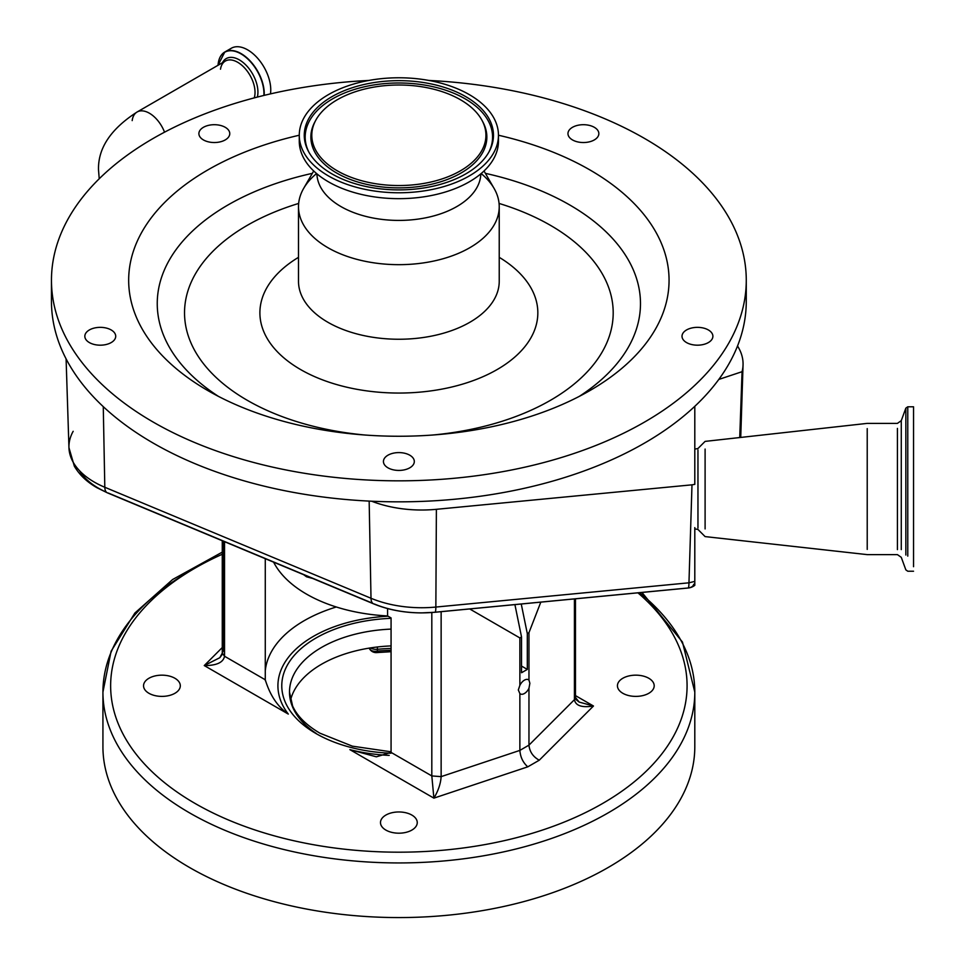 <?xml version="1.0" encoding="UTF-8"?>
<svg xmlns="http://www.w3.org/2000/svg" width="965" height="965" viewBox="0 0 965 965"><rect width="100%" height="100%" fill="white"/><g stroke="black" fill="none" stroke-linecap="round" stroke-linejoin="round"><path stroke-width="1.45" d="M228.379 50.699A32.677 18.866 60 0 1 231.31 48.25A32.677 18.866 60 0 1 247.655 49.866A32.677 18.866 60 0 1 270.477 93.882M51.941 290.767A347.4 200.575 0 0 0 51.459 301.273A347.4 200.575 0 0 0 291.514 492.029A347.4 200.575 0 0 0 371.67 501.221A347.4 200.575 0 0 0 694.8 406.325A347.4 200.575 0 0 0 718.792 379.438A347.4 200.575 0 0 0 737.55 345.928A347.4 200.575 0 0 0 746.271 301.273A347.4 200.575 0 0 0 745.788 290.767M368.992 80.433A347.4 200.575 0 0 0 51.459 280.26A347.4 200.575 0 0 0 291.514 471.017A347.4 200.575 0 0 0 746.271 280.26A347.4 200.575 0 0 0 506.215 89.504A347.4 200.575 0 0 0 428.737 80.433M403.635 469.991A15.44 8.914 0 0 0 414.311 461.511A15.44 8.914 0 0 0 394.094 453.031A15.44 8.914 0 0 0 383.431 461.511A15.44 8.914 0 0 0 403.635 469.991M87.791 341.514A15.44 8.914 0 0 0 105.052 344.746A15.44 8.914 0 0 0 115.716 336.266A15.44 8.914 0 0 0 112.772 331.031A15.44 8.914 0 0 0 95.511 327.786A15.44 8.914 0 0 0 84.836 336.266A15.44 8.914 0 0 0 87.791 341.514M201.842 128.381A15.44 8.914 0 0 0 198.887 133.616A15.44 8.914 0 0 0 209.562 142.096A15.44 8.914 0 0 0 226.823 138.851A15.44 8.914 0 0 0 229.767 133.616A15.44 8.914 0 0 0 219.103 125.136A15.44 8.914 0 0 0 201.842 128.381M588.168 125.136A15.44 8.914 0 0 0 567.963 133.616A15.44 8.914 0 0 0 578.626 142.096A15.44 8.914 0 0 0 598.843 133.616A15.44 8.914 0 0 0 588.168 125.136M712.894 336.266A15.44 8.914 0 0 0 697.454 327.352A15.44 8.914 0 0 0 682.014 336.266A15.44 8.914 0 0 0 697.454 345.181A15.44 8.914 0 0 0 712.894 336.266M299.271 135.233A270.2 156.004 0 0 0 207.801 390.56A270.2 156.004 0 0 0 315.362 428.617A270.2 156.004 0 0 0 589.929 390.56A270.2 156.004 0 0 0 498.459 135.233M316.58 173.543A100.36 57.948 0 0 0 303.649 188.404A100.36 57.948 0 0 0 298.499 206.715A100.36 57.948 0 0 0 367.846 261.829A100.36 57.948 0 0 0 499.231 206.715A100.36 57.948 0 0 0 494.08 188.404A100.36 57.948 0 0 0 481.149 173.543M316.918 173.833A81.965 47.321 0 0 0 373.539 218.102A81.965 47.321 0 0 0 480.823 173.833M299.403 138.224A99.588 57.502 0 0 0 299.271 141.155A99.588 57.502 0 0 0 368.087 195.847A99.588 57.502 0 0 0 498.459 141.155A99.588 57.502 0 0 0 498.326 138.224M368.087 189.96A99.588 57.502 0 0 0 498.459 135.281A99.588 57.502 0 0 0 429.642 80.59A99.588 57.502 0 0 0 299.271 135.281A99.588 57.502 0 0 0 368.087 189.96M369.631 187.222A94.606 54.619 0 0 0 489.327 151.276A94.606 54.619 0 0 0 428.098 83.328A94.606 54.619 0 0 0 332.539 96.331A94.606 54.619 0 0 0 308.402 151.276A94.606 54.619 0 0 0 369.631 187.222M425.77 87.465A87.067 50.264 0 0 0 315.615 120.553A87.067 50.264 0 0 0 371.959 183.085A87.067 50.264 0 0 0 459.907 171.119A87.067 50.264 0 0 0 482.114 120.553A87.067 50.264 0 0 0 425.77 87.465M737.55 345.928L738.587 347.762A89.745 51.821 180 0 1 743.05 364.891A89.745 51.821 180 0 1 742.061 371.694L718.792 379.438M73.171 431.307A86.561 49.975 0 0 0 68.949 447.676A86.561 49.975 0 0 0 104.811 487.265L371.006 598.264A86.561 49.975 0 0 0 421.693 607.733A86.561 49.975 0 0 0 435.854 607.057L688.962 582.812L691.989 484.828L436.385 509.315A89.745 51.821 180 0 1 371.67 501.221M369.161 501.112L371.006 598.264A12.871 6.152 112.6 0 0 373.588 603.849A12.871 6.152 112.6 0 0 374.577 604.078A80.469 46.465 0 0 0 421.693 612.871A80.469 46.465 0 0 0 434.865 612.244A12.871 1.725 84.5 0 0 434.986 612.268L688.081 588.023A12.871 1.725 -95.5 0 0 688.962 582.812L694.8 581.388L694.8 527.602M691.989 484.828L694.8 484.37L694.8 406.325M739.733 437.543L742.061 371.694M79.468 470.643A80.469 46.465 0 0 0 106.476 492.259M103.267 406.651L104.811 487.265A12.871 6.152 112.6 0 0 107.38 492.838A12.871 6.152 112.6 0 0 108.37 493.067L372.743 603.306M435.094 612.22L687.961 587.999A12.871 1.725 -95.5 0 0 688.081 588.023A12.871 12.871 0 0 0 694.8 585.333L694.8 581.388M688.202 587.975A6.779 3.908 0 0 0 693.618 584.392A12.871 10.482 -173.8 0 0 694.8 583.753L694.8 585.333M697.96 528.012L697.96 449.992M705.101 528.929L705.101 449.063M867.221 549.399L867.221 428.605M913.541 566.708L913.541 406.784L907.775 406.784L905.846 408.135L905.846 555.02M312.72 578.469L306.52 576.781L303.625 574.67M387.592 608.565L387.592 615.923A130.601 75.403 180 0 1 306.52 594.114A130.601 75.403 180 0 1 273.614 562.161M388.123 616.225A120.951 69.83 0 0 0 288.294 714.076C277.703 706.826 270.043 695.391 265.279 679.782L265.279 558.687M265.315 680.615L265.279 679.782L224.531 656.248C223.301 662.509 216.546 665.609 204.254 665.561L219.815 657.708L222.469 654.125M148.924 693.28A18.383 10.615 0 0 0 168.959 695.584A18.383 10.615 0 0 0 180.31 685.777A18.383 10.615 0 0 0 174.918 678.274A18.383 10.615 0 0 0 154.883 675.97A18.383 10.615 0 0 0 143.544 685.777A18.383 10.615 0 0 0 148.924 693.28M622.811 693.28A18.383 10.615 0 0 0 642.847 695.584A18.383 10.615 0 0 0 654.198 685.777A18.383 10.615 0 0 0 648.806 678.274A18.383 10.615 0 0 0 628.77 675.97A18.383 10.615 0 0 0 617.431 685.777A18.383 10.615 0 0 0 622.811 693.28M385.867 830.081A18.383 10.615 0 0 0 405.903 832.385A18.383 10.615 0 0 0 417.254 822.578A18.383 10.615 0 0 0 411.862 815.075A18.383 10.615 0 0 0 391.826 812.771A18.383 10.615 0 0 0 380.487 822.578A18.383 10.615 0 0 0 385.867 830.081M639.542 592.667A295.941 170.853 180 0 1 694.8 692.086L694.8 746.717A295.941 170.853 180 0 1 512.113 904.567A295.941 170.853 180 0 1 189.61 867.535A295.941 170.853 180 0 1 102.929 746.717L102.929 692.086A295.941 170.853 180 0 1 192.373 569.7M391.066 651.701L376.869 652.581A7.72 7.72 0 0 1 369.173 648.142L369.173 648.142A7.72 6.092 -24.9 0 1 369.161 648.118L369.173 648.142A7.72 6.092 -24.9 0 0 376.169 651.194A7.72 0.989 -95.2 0 0 376.869 652.581A7.72 0.989 -95.2 0 0 377.375 649.288A137.681 79.492 180 0 1 391.066 648.444M391.066 645.911A109.371 63.147 0 0 0 290.549 700.168M575.08 698.829L579.145 702.074L593.475 706.006L539.266 760.203C533.054 756.789 529.628 751.759 528.965 745.137L528.965 688.31L529.869 683.304L528.965 680.096L528.965 632.666L540.822 602.124M441.138 611.677L441.138 776.632L519.87 750.396C520.376 757.103 523.006 762.591 527.771 766.837L433.888 798.139L431.813 775.932L441.138 776.632C440.691 783.628 438.279 790.793 433.888 798.139L349.861 749.624A120.951 69.83 0 0 0 389.197 755.39M575.466 695.608L593.475 706.006C581.931 707.852 575.586 705.753 574.428 699.673L575.466 697.454L574.428 695.222M574.428 598.903L574.428 699.673L528.965 745.137L519.87 750.396L519.87 693.57A8.166 4.716 120 0 0 520.34 693.907A8.166 4.716 120 0 0 528.965 688.31M528.965 680.096A8.166 4.716 120 0 0 528.506 679.758A8.166 4.716 120 0 0 519.87 685.343L518.314 689.975L519.87 693.57M387.592 615.923L391.066 617.926L391.066 752.398L376.362 756.825L349.861 749.624M519.87 685.343L519.87 637.925L521.534 636.96L521.534 672.738L527.312 669.408L521.534 666.067M469.678 608.939L519.87 637.925M521.245 603.994L527.312 633.631L528.965 632.666M527.312 669.408L527.312 633.631M514.912 604.609L521.534 636.96M132.181 120.613A24.571 14.186 60 0 1 137.102 112A24.571 14.186 60 0 1 149.394 113.219A24.571 14.186 60 0 1 164.532 132.181M220.503 69.203A24.571 14.186 60 0 1 225.364 61.048A24.571 14.186 60 0 1 237.655 62.267A24.571 14.186 60 0 1 254.241 97.887M222.433 62.737A26.272 15.163 60 0 1 239.356 59.89A26.272 15.163 60 0 1 257.341 97.079M218.042 65.27A32.508 18.769 60 0 1 240.973 53.871A32.508 18.769 60 0 1 263.903 95.439M218.826 60.493A32.677 18.866 60 0 1 224.797 52.014A32.677 18.866 60 0 1 241.141 53.63A32.677 18.866 60 0 1 264.193 95.366M312.334 173.35A241.624 139.503 0 0 0 218.464 396.398M298.668 203.434A214.327 123.737 0 0 0 185.328 323.468A214.327 123.737 0 0 0 332.635 430.511A214.327 123.737 0 0 0 365.844 435.094M431.886 435.094A214.327 123.737 0 0 0 610.254 333.263A214.327 123.737 0 0 0 499.062 203.434M298.499 257.329A138.96 80.228 0 0 0 355.928 389.124A138.96 80.228 0 0 0 516.565 355.482A138.96 80.228 0 0 0 499.231 257.329M298.499 206.715L298.499 281.31A100.36 57.948 0 0 0 367.846 336.411A100.36 57.948 0 0 0 499.231 281.31L499.231 206.715M488.881 152.096A93.689 54.088 0 0 0 427.821 85.632A93.689 54.088 0 0 0 333.709 98.213A93.689 54.088 0 0 0 308.86 152.096M315.193 121.373A87.984 50.795 0 0 0 314.735 122.205A87.984 50.795 0 0 0 371.682 185.401A87.984 50.795 0 0 0 460.558 173.302A87.984 50.795 0 0 0 482.995 122.205A87.984 50.795 0 0 0 482.548 121.373M579.265 396.398A241.624 139.503 0 0 0 485.395 173.35M66.09 358.871L68.949 447.676L74.353 466.216C79.48 474.901 87.067 482.102 97.103 487.795L107.38 492.838L373.588 603.849C388.195 609.832 404.239 612.847 421.693 612.896L434.986 612.268A12.871 1.725 84.5 0 0 435.854 607.057L436.385 509.315M897.414 549.604L897.414 428.4M901.274 549.604L901.274 420.668L897.414 423.382L867.221 423.382L705.101 441.391L697.96 448.52L694.8 449.111M907.775 556.13L907.775 406.784M224.531 541.691L224.531 656.248L222.264 653.1L223.301 650.868L223.301 541.184M288.294 714.076L204.254 665.561L222.264 647.551M265.279 670.772A133.821 77.26 180 0 1 336.29 606.985M222.264 554.272A288.221 166.402 0 0 0 195.063 803.447A288.221 166.402 0 0 0 582.124 814.219A288.221 166.402 0 0 0 637.913 592.824M539.266 760.203L527.771 766.837M390.958 753.231A117.091 67.598 180 0 1 316.074 733.581A117.091 67.598 180 0 1 289.259 662.002A117.091 67.598 180 0 1 391.066 618.336M641.966 592.438L682.472 642.063L694.8 692.086A295.941 170.853 180 0 1 512.113 849.936A295.941 170.853 180 0 1 189.61 812.904A295.941 170.853 180 0 1 102.929 692.086L111.108 651.206L134.895 613.016L172.651 579.495L222.264 552.137M370.5 647.913A7.72 4.463 0 0 0 370.717 648.046A7.72 4.463 0 0 0 377.375 649.288L377.375 646.984M391.066 629.108A109.371 63.147 0 0 0 289.5 692.086A109.371 63.147 0 0 0 316.267 733.472M391.066 650.289A145.401 83.943 0 0 0 377.315 651.098M391.066 752.398L431.813 775.932L431.813 612.534M225.364 61.048L137.102 112C110.746 128.984 97.887 148.296 98.514 169.949L99.226 178.754M218.006 65.294L224.797 52.014L231.31 48.25M746.271 301.273L746.271 280.26M484.02 170.974L494.08 188.404M498.459 141.155L498.459 135.281M315.615 120.553L314.735 122.205M482.114 120.553L482.995 122.205M299.271 141.155L299.271 135.281M313.709 170.974L303.649 188.404M51.459 301.273L51.459 280.26M740.734 437.435L743.05 364.891M694.8 528.88L697.96 529.471L705.101 536.6L867.221 554.622L897.414 554.622L901.274 557.324L905.846 569.869L907.775 571.22L913.541 571.22M901.274 420.668L905.846 408.135M219.815 657.708L222.264 653.1L222.264 540.75M391.066 751.807L352.37 746.162L319.934 733.195C306.219 725.089 297.111 716.018 292.612 705.994L289.5 692.086M579.145 702.074L575.466 697.454L575.466 598.807"/></g></svg>
